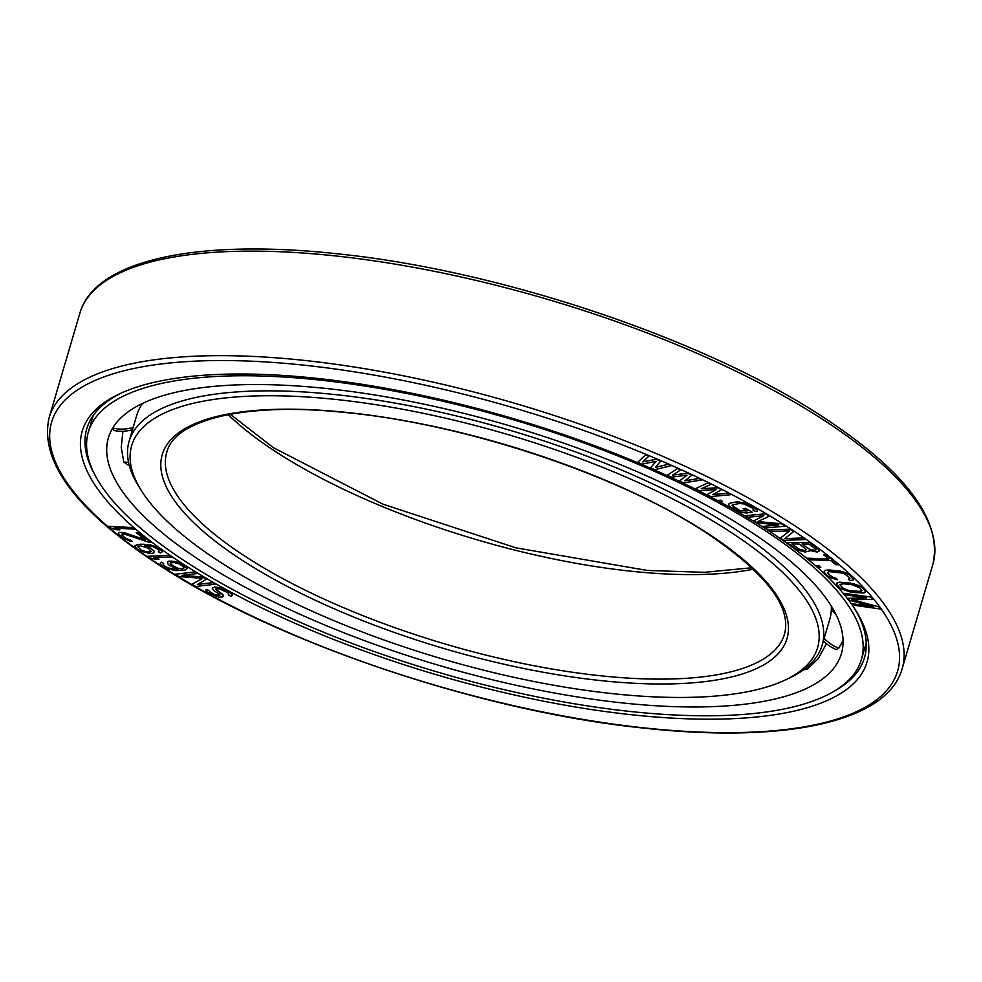 <?xml version="1.0" encoding="UTF-8"?>
<svg xmlns="http://www.w3.org/2000/svg" width="982" height="982" viewBox="0 0 982 982"><rect width="100%" height="100%" fill="white"/><g stroke="black" fill="none" stroke-linecap="round" stroke-linejoin="round"><path stroke-width="1.47" d="M199.272 559.912A382.059 124.898 16.4 0 1 108.376 437.898A382.059 124.898 16.4 0 1 360.971 392.861A382.059 124.898 16.4 0 1 750.494 531.618A382.059 124.898 -163.6 0 1 841.39 653.631A382.059 124.898 -163.6 0 1 588.795 698.668A382.059 124.898 -163.6 0 1 199.272 559.912M122.922 431.27L121.24 447.326L123.757 461.982L127.611 464.891A36.506 36.506 0 0 0 129.194 465.075M113.077 427.477L113.802 430.447A36.506 36.506 0 0 0 132.533 429.625M861.398 659.523A402.902 131.711 -163.6 0 1 595.006 707.015A402.902 131.711 -163.6 0 1 184.235 560.685A402.902 131.711 16.4 0 1 88.368 432.006A402.902 131.711 16.4 0 1 354.76 384.514A402.902 131.711 16.4 0 1 765.53 530.845A402.902 131.711 -163.6 0 1 861.398 659.523L866.247 643.05M823.407 640.902A36.506 36.506 0 0 0 836.333 649.519L838.763 648.206L843.072 640.571M803.509 669.81L807.29 669.221L818.288 658.652L826.414 643.676M197.063 573.549L194.497 571.966L175.115 574.274L179.006 576.569L202.783 578.361L191.969 584.204L195.86 586.487L215.218 584.229L212.628 582.707L197.382 584.486L206.576 579.147L203.114 577.109L181.83 575.317L197.063 573.549L194.473 572.015M194.497 571.966L175.115 574.274M641.97 464.155L656.185 461.307L650.489 467.813L654.749 469.642L671.32 465.689L668.128 464.314L655.497 467.371L660.677 461.11L656.418 459.281L642.719 461.884L648.955 456.078L645.763 454.703L637.711 462.313L641.97 464.155M671.344 477.166L687.056 475.153L679.483 480.971L683.558 482.886L702.044 479.94L698.988 478.516L684.896 480.799L691.856 475.178L687.781 473.275L672.67 475.079L680.649 469.936L677.605 468.5L667.269 475.263L671.344 477.166M699.331 490.669L716.443 489.502L707.04 494.597L710.907 496.573L731.16 494.658L728.263 493.185L712.809 494.683L721.512 489.736L717.658 487.772L701.234 488.778L710.907 484.335L708.01 482.862L695.477 488.705L699.331 490.669M720.678 501.802L722.543 501.458L720.223 500.206L718.358 500.562L720.678 501.802M746.246 513.009L752.163 512.138L745.461 508.345L743.092 508.701L747.118 510.971L740.195 510.714L733.984 507.485L732.327 504.871L739.385 503.508L743.484 503.864L751.831 507.731L753.771 509.67L753.034 510.1L755.723 511.61L757.245 511.07L757.036 509.83L750.174 505.116L739.127 501.962L730.78 502.87L728.57 504.147L729.773 506.516L735.641 510.112L740.845 512.199L746.246 513.009M778.775 525.026L762.916 526.426L765.408 527.972L785.551 526.18L781.807 523.885L757.564 521.626L769.323 516.201L765.579 513.893L745.436 515.673L747.928 517.207L763.787 515.808L753.759 520.791L757.085 522.841L778.775 525.026M770.833 531.581L789.712 530.869L780.395 538.038L783.832 540.358L805.473 539.535L803.178 537.989L784.765 538.688L793.616 531.532L790.179 529.212L768.55 530.034L770.833 531.581M809.266 550.485L817.208 552.044L819.209 551.012L819.27 549.981L809.61 542.481L786.742 542.432L797.384 549.945L805.044 552.019L809.487 551M808.787 544.028L815.441 548.938L815.723 550.227L810.162 549.711L801.975 544.016L808.787 544.028M804.896 550.472L799.949 549.687L791.762 543.991L799.053 544.003L805.706 548.926L806.271 549.699L804.896 550.472L799.962 549.638L791.86 543.991M838.37 564.773L826.328 554.965L823.775 554.879L828.845 559.004L807.449 558.218L809.352 559.765L830.747 560.55L835.817 564.687L838.37 564.773L826.341 554.916L823.775 554.879M818.153 567.228L820.768 567.387L819.295 566.098L816.68 565.939L818.153 567.228M837.634 579.761L836.001 578.226L832.233 576.999L828.17 573.635L827.63 572.653L828.943 571.585L843.44 573.193L849.381 577.404L849.676 579.073L848.338 579.196L849.958 580.73L853.432 579.834L850.154 575.366L846.103 572.936L840.187 571.07L825.187 570.358L824.131 572.15L827.396 575.685L831.447 578.103L837.634 579.761L830.625 575.882L827.642 572.604M863.018 588.169L859.262 585.726L853.419 583.725L837.806 582.473L836.345 584.118L840.543 588.66L851.431 592.342L864.037 593.03L865.498 591.385L861.324 586.794L850.437 583.112L839.573 582.154L836.529 583.234M859.692 587.801L861.558 589.826L861.533 591.397L850.031 590.82L843.636 588.77L839.905 584.744L843.501 583.774L851.824 584.683L859.692 587.801M873.489 606.704L852.351 603.734L853.493 605.207L880.338 608.987L878.632 606.766L851.775 599.695L872.912 599.376L871.206 597.154L844.348 593.374L845.49 594.859L866.627 597.829L848.153 598.308L849.676 600.284L873.489 606.704M209.448 590.931L206.674 589.421L205.876 590.894L210.835 594.675L219.011 597.203L222.484 596.909L223.54 596.393L223.196 595.117L215.782 589.458L215.991 588.758L219.17 588.856L227.223 592.404L228.696 593.472L228.278 594.883L231.04 596.381L232.587 594.773L231.421 593.312L220.52 587.948L214.727 586.99L212.259 588.095L213.683 590.501L219.379 594.135L220.017 595.031L218.581 595.608L213.094 594.27L209.326 591.95L209.461 590.869L206.699 589.372L206.011 589.875M167.394 561.864L167.947 564.098L169.505 565.411L178.135 569.388L168.229 568.038L164.178 565.755L163.11 564.122L163.638 563.521L161.637 562.232L160.127 563.459L160.803 564.834L166.412 568.443L175.741 570.665L185.058 570.076L187.046 568.529L182.812 564.552L177.03 562.097L171.04 561.066L167.394 561.864L168.818 561.213M170.328 562.809L174.33 562.551L178.552 563.693L182.996 566.246L184.076 567.866L182.615 568.811L177.865 568.271L174.121 566.81L170.242 563.386M169.248 555.53L147.509 556.278L149.78 557.825L155.303 559.261L158.998 559.139L153.487 557.69L171.531 557.076L169.272 555.468L147.509 556.278M160.164 552.976L162.104 551.921L161.76 550.62L153.523 545.71L143.691 544.212L137.308 544.519L134.78 545.832L136.424 548.435L140.487 551.025L149.829 553.566L153.438 553.026L154.284 552.228L153.941 550.927L150.847 548.337L144.514 545.513L152.676 546.495L158.409 549.589L159.109 551.16L158.384 551.688L160.164 552.976M140.549 545.796L148.086 548.091L151.289 551.467L146.723 552.019L140.978 549.969L137.775 546.606L140.549 545.796M148.049 542.003L150.565 542.076L138.83 532.772L136.314 532.698L145.434 539.928L124.051 532.6L119.018 532.465L118.306 533.435L121.351 537.019L129.759 540.996L132.104 541.303L130.471 540.014L126.334 538.652L121.768 535.03L121.805 534.282L123.671 533.84L148.049 542.003M132.852 527.616L108.45 526.364L110.266 527.911L115.704 529.642L119.865 529.85L114.415 528.12L134.657 529.163L132.865 527.567L108.45 526.364M656.148 461.307L650.489 467.813M668.128 464.314L671.32 465.689M668.141 464.265L655.559 467.309M656.418 459.281L660.677 461.11M656.43 459.22L642.793 461.81M645.763 454.703L648.955 456.078M645.775 454.641L637.711 462.313M179.571 561.753A409.04 133.712 16.4 0 1 119.522 393.868A409.04 133.712 16.4 0 1 769.704 531.446A409.04 133.712 -163.6 0 1 855.874 610.583A409.04 133.712 -163.6 0 1 660.555 717.363A409.04 133.712 -163.6 0 1 179.571 561.753M223.54 596.393L222.128 593.926L215.795 589.409M228.929 594.392L228.278 594.883M232.587 594.773L229.506 591.95L220.533 587.899L214.751 586.929L212.259 588.095M219.993 594.994L214.874 594.896L209.178 591.287M178 569.339L168.241 567.989L164.203 565.693L163.135 564.098M163.638 563.521L161.649 562.183L160.127 563.459M187.046 568.529L184.837 565.779L180.381 563.238L174.072 561.385L168.83 561.152M206.576 579.147L203.139 577.048L182.112 575.292M202.709 578.361L191.969 584.204M215.218 584.229L212.64 582.645L197.505 584.413M686.995 475.165L679.483 480.971M702.044 479.94L699 478.455L684.97 480.726M691.856 475.178L687.793 473.214L672.78 475.006M680.649 469.936L677.617 468.451L667.269 475.263M716.344 489.502L707.04 494.597M731.16 494.658L728.288 493.124L712.932 494.609M721.537 489.687L717.67 487.723L701.381 488.717M710.907 484.335L708.034 482.8L695.477 488.705M722.556 501.409L720.236 500.157L718.358 500.562M752.163 512.138L745.473 508.295L743.092 508.701M747.044 510.922L740.207 510.652L732.056 505.497M753.746 509.633L753.034 510.1M757.245 511.07L757.048 509.781L754.213 507.326L744.982 502.956L736.721 501.949L730.792 502.809L728.57 504.147M778.481 525.002L762.916 526.426M785.551 526.18L781.832 523.823L757.674 521.577M769.323 516.201L765.604 513.832L745.436 515.673M763.677 515.82L753.759 520.791M789.651 530.869L780.395 538.038M805.473 539.535L803.19 537.94L784.839 538.639M793.64 531.483L790.203 529.163L768.55 530.034M819.209 551.012L818.018 548.631L809.622 542.42L786.742 542.432M828.771 558.942L807.449 558.218M820.768 567.387L819.307 566.037L816.68 565.939M849.933 578.386L848.338 579.196M853.444 579.785L852.622 577.612L850.179 575.305L842.9 571.696L829.213 569.916L825.199 570.297L824.119 571.205M865.326 592.269L864.909 590.133L863.043 588.12M873.035 606.581L852.351 603.734M880.363 608.938L878.644 606.716L851.995 599.695M872.912 599.376L871.218 597.105L844.348 593.374M866.296 597.78L848.153 598.308M171.531 557.076L169.272 555.468M158.998 559.139L153.683 557.69M162.104 551.921L161.772 550.558L159.035 548.226L150.541 544.887L140.34 544.175L134.78 545.832M154.284 552.228L153.953 550.877L150.86 548.287L144.673 545.513M159.096 551.111L158.384 551.688M150.565 542.076L138.855 532.71L136.314 532.698M145.299 539.818L124.063 532.551L119.031 532.404L118.306 533.435M132.104 541.303L124.211 537.289L121.817 534.282M134.657 529.163L132.865 527.567M119.865 529.85L114.649 528.132M815.993 549.711L813.661 550.436L810.175 549.65L802.073 544.016M806.271 549.687L804.909 550.411M861.938 590.747L858.366 591.68L847.601 590.28L842.175 587.641L839.929 584.707M184.064 567.841L181.302 568.848L177.877 568.21L171.334 564.957L170.267 563.324M151.289 551.43L149.497 552.215L144.575 551.467L140.991 549.92L137.787 546.581M94.886 474.907A405.357 132.509 16.4 0 1 86.747 428.815A405.357 132.509 16.4 0 1 121.645 392.898M832.675 692.052A405.357 132.509 -163.6 0 0 864.491 657.707A405.357 132.509 -163.6 0 0 854.61 608.619M865.645 645.076A405.357 132.509 -163.6 0 0 866.271 644.167M92.615 417.571A405.357 132.509 16.4 0 1 92.59 416.454M785.035 680.096A357.522 116.87 -163.6 0 0 732.547 533.361A357.522 116.87 16.4 0 0 312.129 397.342A357.522 116.87 16.4 0 0 141.42 490.669A357.522 116.87 16.4 0 0 216.727 559.838A357.522 116.87 -163.6 0 0 785.035 680.096L789.209 678.132A361.204 118.073 -163.6 0 0 822.13 645.248L829.753 619.347A361.204 118.073 -163.6 0 0 831.312 606.078M822.13 645.248A361.204 118.073 -163.6 0 0 736.181 529.887A361.204 118.073 16.4 0 0 367.919 398.704A361.204 118.073 16.4 0 0 129.108 441.274L136.731 415.374A361.204 118.073 16.4 0 1 142.611 403.381M141.42 490.669L138.965 486.753A361.204 118.073 16.4 0 1 129.108 441.274M123.757 461.982A36.506 32.553 -30.6 0 0 128.544 462.326M113.065 428.177A36.506 34.345 0 0 0 133.208 427.354M834.295 611.234A36.506 34.345 180 0 1 831.349 608.03M838.763 648.206A36.506 34.137 -139.4 0 1 824.168 638.3M807.29 669.221A36.506 31.94 -112.3 0 1 805.522 668.288M156.555 562.932A440.93 144.133 -163.6 0 0 756.422 731.934A440.93 144.133 -163.6 0 0 792.707 530.268A440.93 144.133 16.4 0 0 192.853 361.253A440.93 144.133 16.4 0 0 156.555 562.932M79.861 313.209A444.613 145.336 16.4 0 1 373.823 260.807A444.613 145.336 16.4 0 1 827.114 422.272A444.613 145.336 -163.6 0 1 932.9 564.269C942.511 521.074 907.037 472.759 826.476 419.326C709.114 340.754 502.403 270.725 338.483 253.921C197.689 238.417 94.984 259.727 79.861 313.209L49.1 417.731A444.613 145.336 16.4 0 1 343.062 365.329A444.613 145.336 16.4 0 1 796.353 526.794A444.613 145.336 -163.6 0 1 902.139 668.791L932.9 564.269M228.168 414.625A321.961 105.246 16.4 0 0 274.125 450.664A321.961 105.246 -163.6 0 0 753.304 569.179M243.364 555.186A321.961 105.246 16.4 0 1 166.756 452.358C174.182 420.296 243.61 402.104 341.982 412.207C463.246 422.923 620.771 475.423 708.501 534.269C766.439 573.856 791.762 607.158 784.471 634.163A321.961 105.246 -163.6 0 1 571.61 672.118A321.961 105.246 -163.6 0 1 243.364 555.186M239.731 558.66A325.631 106.449 -163.6 0 0 682.748 683.472A325.631 106.449 -163.6 0 0 709.544 534.539A325.631 106.449 16.4 0 0 266.527 409.715A325.631 106.449 16.4 0 0 239.731 558.66M88.368 432.006L93.216 415.546M831.337 609.319A36.506 36.506 0 0 0 835.878 614.266M49.1 417.731C39.489 460.926 74.963 509.241 155.524 562.674C272.886 641.246 479.597 711.275 643.517 728.079C784.311 743.583 887.016 722.273 902.139 668.791M751.807 567.756L704.278 572.322L647.199 570.432L515.918 547.833L382.968 504.171L273.499 447.731L230.193 414.244"/></g></svg>
